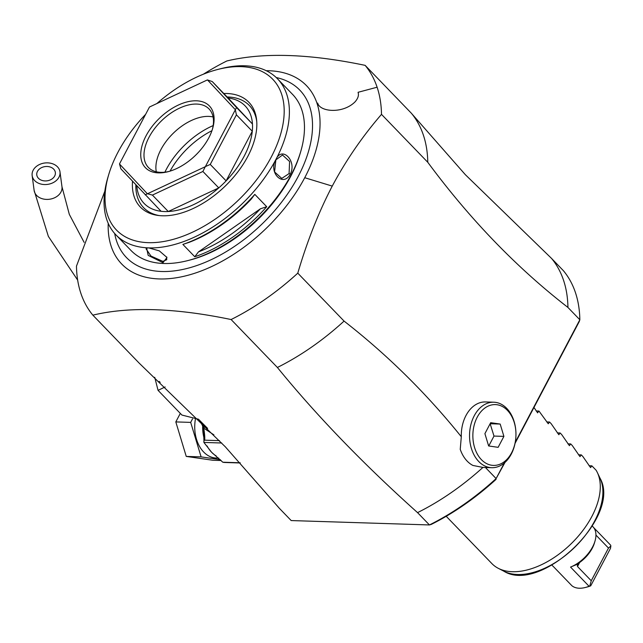 <?xml version="1.0" encoding="UTF-8"?>
<svg xmlns="http://www.w3.org/2000/svg" width="643" height="643" viewBox="0 0 643 643"><rect width="100%" height="100%" fill="white"/><g stroke="black" fill="none" stroke-linecap="round" stroke-linejoin="round"><path stroke-width="0.96" d="M165.138 386.957L158.065 390.357L181.913 415.056L198.542 419.244M158.065 390.357L154.714 377.272M198.502 419.244L207.617 428.407M199.917 420.715L202.674 426.004L203.397 424.316M218.733 458.113L216.265 458.033A31.828 22.537 -88.2 0 1 203.67 452.021A31.828 22.537 -88.2 0 1 195.408 419.148M192.514 418.898L190.682 422.387L201.106 456.884L220.34 459.665M180.305 413.393L175.812 421.912L186.245 456.417L201.106 456.884M186.245 456.417L212.841 460.251L221.168 460.517M175.812 421.912L190.682 422.387M240.072 462.767L222.808 462.221L211.603 452.27L203.879 442.432L221.714 443.003M219.464 440.632L204.651 440.166L203.935 440.543L203.879 442.432M204.096 440.511L203.855 441.411M203.935 440.543L203.67 432.739L202.674 426.004A31.828 22.537 -88.2 0 0 204.032 438.092M202.987 426.02L202.995 425.746A2.339 1.382 32.8 0 0 202.875 425.521M204.651 440.166C204.956 437.899 204.659 433.896 203.743 428.15A4.678 2.676 144.4 0 0 204.498 425.449M203.493 424.412L202.995 425.746L203.743 428.15L213.91 434.861M240.265 462.976L224.592 462.478A36.04 25.519 -88.2 0 1 222.808 462.221M225.339 446.829L279.038 507.93A184.871 107.526 136 0 0 279.287 508.235L225.339 446.829L139.129 363.078L92.849 315.15A184.871 107.526 136 0 1 76.469 266.146L104.833 191.188M279.287 508.235L291.191 520.565L429.444 524.945A184.871 107.526 -44 0 0 496.115 478.569L505.028 462.365M491.718 467.702A32.761 23.196 91.8 0 0 514.585 445.382A32.761 23.196 91.8 0 0 506.756 408.401A32.761 23.196 91.8 0 0 493.792 402.213A32.761 23.196 91.8 0 0 470.917 424.533A32.761 23.196 91.8 0 0 478.754 461.513A32.761 23.196 91.8 0 0 491.718 467.702L482.925 467.421A184.871 107.526 136 0 1 417.548 512.624C363.311 464.013 316.589 415.627 277.39 367.466A184.871 107.526 -44 0 0 344.061 321.09L297.781 273.154C307.225 241.053 318.719 212.037 332.246 186.1L304.742 177.717A128.407 74.692 -44 0 0 316.999 103.274A128.415 74.692 -44 0 0 266.266 70.714M297.781 273.154A184.871 107.526 136 0 1 231.11 319.539C175.209 307.909 129.122 306.446 92.849 315.15M203.397 74.202A184.871 107.526 136 0 1 226.866 60.964C263.148 52.26 309.235 53.723 365.128 65.353A184.871 107.526 -44 0 1 377.111 87.215A184.871 107.526 -44 0 1 381.5 114.358C362.339 136.509 345.918 160.428 332.246 186.1M108.225 176.319A112.324 65.337 -44 0 0 107.783 177.773A112.324 65.337 -44 0 0 115.917 234.864L130.995 250.473A112.324 65.337 -44 0 0 187.756 260.6L189.581 260.134A109.985 63.97 -44 0 0 290.74 176.278A109.985 63.97 -44 0 0 300.209 153.315L300.739 151.507A112.324 65.337 -44 0 0 292.605 94.425L277.527 78.816A112.324 65.337 -44 0 0 244.919 65.795L244.726 65.787A112.324 65.337 -44 0 0 220.766 68.688L217.848 69.436A108.579 63.159 -44 0 0 156.86 103.563M187.756 260.6A112.324 65.337 -44 0 0 291.07 174.96A112.324 65.337 -44 0 0 300.739 151.507M115.917 234.864A112.324 65.337 -44 0 0 148.533 247.885L148.718 247.893A112.324 65.337 -44 0 0 276 159.343A112.324 65.337 -44 0 0 277.527 78.816M290.282 174.14C283.097 187.885 268.002 172.252 276 159.351C282.068 145.575 297.162 161.2 290.282 174.14L289.093 173.57L281.763 178.408L274.577 171.93L275.863 159.874L282.502 155.019L289.583 161.497L289.093 173.57M148.718 247.893L159.319 250.874L166.979 257.473L163 262.682L148.171 255.384L146.644 248.029L148.533 247.885M194.773 256.75L182.877 244.42A112.324 65.337 -44 0 0 254.813 194.379L266.716 206.708A112.332 65.337 136 0 1 194.773 256.75L198.438 251.903L260.399 208.806L266.716 206.708M145.623 114.35A108.579 63.159 -44 0 0 117.974 152.214A108.579 63.159 -44 0 0 108.635 174.888A108.579 63.159 -44 0 0 158.508 242.234A108.579 63.159 -44 0 0 271.242 157.077A108.579 63.159 -44 0 0 217.848 69.436M223.788 93.508A75.424 43.869 136 0 1 256.613 119.96A75.424 43.869 136 0 1 247.844 156.337A75.424 43.869 136 0 1 157.768 215.397A75.424 43.869 136 0 1 132.514 181.278M135.842 184.83A73.519 42.76 -44 0 0 159.191 215.574M228.128 98.001L252.458 123.995L236.584 107.566L235.33 109.688L207.488 79.941L212.262 81.573L228.128 98.001A70.208 40.83 136 0 1 252.458 123.995A70.208 40.83 136 0 1 252.281 131.252A70.208 40.83 136 0 1 244.155 156.217A70.208 40.83 136 0 1 226.119 180.868A70.208 40.83 136 0 1 218.765 187.901A70.208 40.83 136 0 1 168.273 211.515A70.208 40.83 136 0 1 161.088 211.29A70.208 40.83 136 0 1 136.798 185.859M256.734 121.39A73.519 42.76 -44 0 0 227.132 96.972M252.281 131.252L226.119 180.868L210.253 164.431L236.415 114.824L252.281 131.252M210.253 164.431L205.39 166.593L235.33 109.816L236.415 114.824M202.891 171.464L152.407 195.086L168.273 211.515L218.765 187.901L202.891 171.464L205.262 166.722A70.208 40.83 -44 0 0 205.39 166.593M152.407 195.086L147.48 193.752L205.262 166.722M161.088 211.29L120.892 168.868L119.51 164.005A70.208 40.83 -44 0 1 119.51 163.877L149.449 107.092A70.208 40.83 136 0 1 149.578 106.971L207.359 79.933A70.208 40.83 136 0 1 207.488 79.941M119.51 164.005L147.351 193.752A70.208 40.83 -44 0 0 147.48 193.752M146.041 135.85A44.463 25.865 136 0 1 192.201 100.975A44.463 25.865 136 0 1 212.624 128.56A44.463 25.865 136 0 1 208.798 137.843A44.463 25.865 136 0 1 167.903 171.737A44.463 25.865 136 0 1 146.041 135.85M147.351 193.752L145.222 194.861M236.584 107.566L212.262 81.573M168.828 171.488A42.125 24.498 136 0 1 148.437 167.477A42.125 24.498 136 0 1 149.015 137.272A42.125 24.498 136 0 1 209.047 108.956A42.125 24.498 136 0 1 212.343 129.476M156.305 171.785A42.125 24.498 -44 0 1 156.016 169.913A42.125 24.498 -44 0 1 160.911 149.594A42.125 24.498 136 0 1 211.217 116.616A42.125 24.498 136 0 1 213.082 116.962M213.163 125.578A62.017 36.072 136 0 0 166.344 169.31A62.017 36.072 -44 0 0 164.905 172.171M211.941 130.69A62.017 36.072 -44 0 0 170.057 171.126M166.714 256.983L166.73 259.748L162.872 261.371L150.976 256.067L146.033 248.833L147.247 247.941M254.813 194.379L251.148 199.217A109.985 63.97 136 0 1 189.187 242.323L182.877 244.42M198.438 251.911A109.985 63.97 -44 0 0 260.399 208.806M381.5 114.358L427.78 162.293A184.871 107.526 -44 0 0 411.657 113.586A184.871 107.526 -44 0 0 411.407 113.281L365.128 65.353M411.657 113.586L465.347 174.687L551.565 258.438L563.461 270.759A184.871 107.526 -44 0 1 579.841 319.772L515.26 442.263M427.78 162.293C469.945 219.319 516.667 267.705 567.938 307.442L579.841 319.772L579.222 321.629L515.051 443.349M417.548 512.624L429.444 524.945L431.292 524.399A182.532 106.167 -44 0 0 496.075 479.34M504.345 462.96L496.115 478.569L485.433 467.501M344.061 321.09C387.295 354.783 426.381 393.331 461.304 436.734A32.761 23.196 -88.2 0 1 485.537 401.947L493.792 402.213M551.565 258.438A184.871 107.526 136 0 1 567.938 307.442M231.11 319.539L277.39 367.466M482.925 467.421L472.935 465.452A32.761 23.196 -88.2 0 1 467.196 461.144A32.761 23.196 -88.2 0 1 460.235 449.328L461.304 436.734M481.406 459.665A30.422 21.54 91.8 0 0 511.595 452.809A30.422 21.54 91.8 0 0 507.407 410.347A30.422 21.54 91.8 0 0 477.219 417.203A30.422 21.54 91.8 0 0 481.406 459.665M498.132 447.327L488.632 445.961L484.91 433.639L490.681 422.684L500.182 424.058L503.903 436.38L498.132 447.327M490.135 423.721L493.993 436.067L488.768 445.977M493.993 436.067L503.903 436.38M490.271 423.745L500.182 424.058M589.044 465.749L591.865 465.837L596.093 470.218A70.208 40.83 136 0 1 597.363 472.565A70.208 40.83 136 0 1 591.914 516.369A70.208 40.83 136 0 1 498.229 568.291A70.208 40.83 136 0 1 491.863 563.565L446.218 516.297M533.971 407.461L537.612 412.83M591.865 465.837L590.563 467.59L582.863 456.514L581.288 454.882L579.986 456.634L572.286 445.559L570.711 443.927L569.409 445.679L561.709 434.604L560.133 432.972L558.831 434.724L551.131 423.649L549.548 422.017L548.254 423.761L538.971 411.062L537.516 412.806M581.288 454.882L578.467 454.794M570.711 443.927L567.89 443.839M560.133 432.972L557.312 432.884M549.548 422.017L546.735 421.929M538.971 411.062L536.158 410.973M592.299 526.095L592.975 526.786A28.083 16.332 136 0 1 595.008 541.06A28.083 16.332 136 0 1 592.589 546.92A28.083 16.332 136 0 1 570.542 567.078L577.092 564.353M551.895 565.101L552.57 565.8A28.083 16.332 136 0 0 553.366 566.539L571.876 585.709A28.083 16.332 -44 0 0 585.275 587.501A28.083 16.332 -44 0 0 589.052 586.255L570.542 567.078M593.682 527.614L610.689 545.224L610.85 546.052L610.488 548.358L590.732 585.821A25.744 14.974 136 0 1 587.099 587.035L585.275 587.501M589.052 586.255L590.732 585.821M595.94 535.072L608.487 548.069L610.85 546.052M608.487 548.069L591.255 580.758L589.784 586.006M591.255 580.758L577.502 566.515L577.358 564.425L578.692 563.147A25.744 14.974 136 0 0 594.478 542.869L595.008 541.06M55.274 174.366A9.364 7.186 172.4 0 1 45.79 180.932A9.364 7.186 172.4 0 1 36.788 174.944A9.364 7.186 172.4 0 1 36.86 173.047A9.364 7.186 172.4 0 1 46.344 166.481A9.364 7.186 172.4 0 1 55.346 172.469A9.364 7.186 172.4 0 1 55.274 174.366M32.263 172.71A14.042 10.786 -7.6 0 0 32.15 175.563A14.042 10.786 -7.6 0 0 45.653 184.549A14.042 10.786 -7.6 0 0 59.879 174.695A14.042 10.786 -7.6 0 0 59.984 171.85A14.042 10.786 -7.6 0 0 46.481 162.864A14.042 10.786 -7.6 0 0 32.263 172.71M159.142 381.363A25.407 14.781 -44 0 0 160.195 382.344M216.169 455.903A31.828 22.537 -88.2 0 1 211.603 452.27A31.828 22.537 -88.2 0 1 207.086 445.985M108.217 223.322A128.407 74.692 -44 0 0 183.962 276.273A128.407 74.692 -44 0 0 304.734 177.717M316.999 103.274L317.698 103.089C319.78 111.906 342.655 114.076 354.928 101.98C358.006 98.532 359.051 95.309 358.063 92.303L377.111 87.215M114.679 233.513A120.498 70.087 -44 0 0 261.805 224.238A120.498 70.087 -44 0 0 276.225 77.53M276 159.351L275.863 159.874M163 262.682L162.872 261.371M498.229 568.291L503.823 571.193A68.166 39.649 -44 0 0 574.207 547.78A68.166 39.649 -44 0 0 600.072 478.255L597.363 472.565M577.502 566.515L579.616 562.504M77.658 280.091L48.354 236.375L34.127 190.416A14.042 10.786 -7.6 0 0 47.63 199.402A14.042 10.786 -7.6 0 0 61.857 189.556A14.042 10.786 -7.6 0 0 61.969 186.711L59.984 171.85M107.783 177.773L108.635 174.888M503.823 571.193C541.004 594.405 621.966 516.233 600.072 478.255M84.104 242.331L69.315 214.368L61.969 186.711M34.127 190.416L32.15 175.563"/></g></svg>

